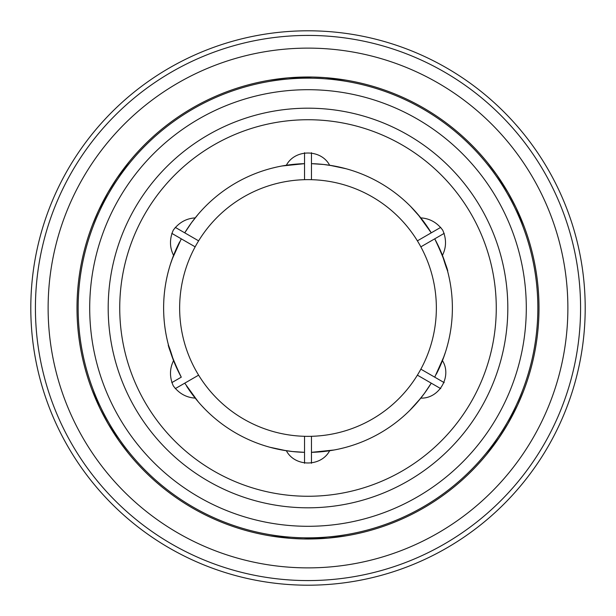 <?xml version="1.0" encoding="UTF-8"?>
<svg xmlns="http://www.w3.org/2000/svg" width="616" height="616" viewBox="0 0 616 616"><rect width="100%" height="100%" fill="white"/><g stroke="black" fill="none" stroke-linecap="round" stroke-linejoin="round"><path stroke-width="0.92" d="M48.125 308A259.875 259.875 0 0 0 308 567.875A259.875 259.875 0 0 0 567.875 308A259.875 259.875 0 0 0 308 48.125A259.875 259.875 0 0 0 48.125 308M444.213 233.356L434.727 238.831C449.657 269.846 451.043 284.207 442.442 255.363A144.375 144.375 0 0 0 434.727 238.831L420.851 246.847A128.351 128.351 0 0 1 420.851 369.153L444.213 382.644M436.32 374.158A144.375 144.375 0 0 0 442.442 360.637L445.568 351.813M447.231 346.184L447.64 344.667M444.036 356.356L434.727 377.169L420.851 369.153A128.351 128.351 0 0 1 311.465 436.305L311.465 452.337A144.375 144.375 0 0 0 431.262 383.167L417.386 375.152L431.262 383.167L424.455 393.331L417.925 401.601M447.462 270.663L442.442 255.363A144.375 144.375 0 0 1 442.442 360.637C452.283 376.176 439.231 398.86 420.805 398.113L409.802 410.372M35.42 308A272.58 272.58 0 0 0 444.29 544.059A272.58 272.58 0 0 0 444.29 71.941A272.58 272.58 0 0 0 35.42 308M440.748 388.642L431.262 383.167M489.928 450.35L487.78 453.053M486.609 454.485L499.114 437.76L508.054 423.5L517.656 404.974L523.592 390.96M522.345 394.117L519.796 400.207M517.494 405.336L514.799 410.934M512.196 416.008L509.763 420.489M346.069 447.262L345.476 447.424M343.928 447.832L339.947 448.795M334.142 449.988L311.465 452.337L311.465 463.286M304.535 463.286L304.535 436.305A128.351 128.351 0 0 0 311.465 436.305L311.465 452.337M269.893 447.255L286.363 450.743A144.375 144.375 0 0 0 304.535 452.337L304.535 436.305A128.351 128.351 0 0 1 198.614 240.848A128.351 128.351 0 0 1 420.851 246.847L434.727 238.831M78.155 308A229.845 229.845 0 0 0 308 537.845A229.845 229.845 0 0 0 537.845 308A229.845 229.845 0 0 0 308 78.155A229.845 229.845 0 0 0 78.155 308M496.265 308A188.265 188.265 0 0 1 213.868 471.04A188.265 188.265 0 0 1 213.868 144.96A188.265 188.265 0 0 1 496.265 308A188.265 188.265 0 0 0 308 119.735A188.265 188.265 0 0 0 119.735 308M179.679 241.842A144.375 144.375 0 0 0 181.273 377.169C166.343 346.154 164.957 331.793 173.558 360.637C169.569 368.676 169.469 377.061 173.258 385.793C178.925 393.447 186.24 397.551 195.195 398.113A144.375 144.375 0 0 0 286.363 450.743C294.902 467.082 321.152 467.02 329.637 450.743M304.535 452.337L292.33 451.52L281.897 449.996M275.683 536.728L272.264 536.22M270.447 535.928L291.183 538.384L303.28 538.954L327.951 538.138L346.115 535.835M442.442 255.363C446.431 247.324 446.531 238.939 442.742 230.207C437.075 222.553 429.76 218.449 420.805 217.887L410.687 206.514M346.107 168.746L329.637 165.257A144.375 144.375 0 0 1 431.262 232.833L440.748 227.358M311.465 152.714L311.465 163.663A144.375 144.375 0 0 1 329.637 165.257C321.098 148.918 294.848 148.98 286.363 165.257A144.375 144.375 0 0 0 195.195 217.887C186.24 218.449 178.925 222.553 173.258 230.207C169.469 238.946 169.569 247.332 173.558 255.363L170.432 264.187M168.538 345.337L173.558 360.637A144.375 144.375 0 0 1 173.558 255.363M77 308A231 231 0 0 0 423.5 508.054A231 231 0 0 0 423.5 107.946A231 231 0 0 0 77 308M340.317 79.272L343.736 79.78M345.553 80.072L324.817 77.616L312.72 77.046L288.049 77.862L269.885 80.165M129.391 161.515L116.886 178.24L107.946 192.5L98.344 211.026L92.408 225.04M93.655 221.883L96.204 215.793M98.506 210.664L101.201 205.066M103.804 199.992L106.237 195.511M126.072 165.65L128.22 162.947M91.83 389.443L100.069 408.631L107.946 423.5L119.188 441.079L128.359 453.23M126.249 450.573L122.245 445.314M118.957 440.756L115.462 435.627M112.366 430.838L109.702 426.488M93.755 394.379L92.492 391.16M524.17 226.557L515.931 207.369L508.054 192.5L496.812 174.921L487.641 162.77M489.751 165.427L493.755 170.686M497.043 175.244L500.538 180.373M503.634 185.162L506.298 189.512M522.245 221.621L523.508 224.84M585.2 308A277.2 277.2 0 0 0 308 30.8A277.2 277.2 0 0 0 30.8 308A277.2 277.2 0 0 0 308 585.2A277.2 277.2 0 0 0 585.2 308M171.964 259.644L181.273 238.831L195.149 246.847L171.787 233.356M175.252 227.358L198.614 240.848L184.738 232.833L191.545 222.669L198.075 214.399M281.858 166.012L304.535 163.663L304.535 179.695L304.535 163.663A144.375 144.375 0 0 0 286.363 165.257M195.195 217.887A144.375 144.375 0 0 0 184.738 232.833M304.535 163.663L304.535 152.714M311.465 163.663L311.465 179.695L311.465 163.663L323.67 164.48L334.103 166.004M269.931 168.738L270.524 168.576M272.072 168.168L276.053 167.206M168.769 269.816L168.361 271.333M181.273 377.169L171.787 382.644M198.106 401.632L184.738 383.167L175.252 388.642M206.429 410.603L205.99 410.171M204.859 409.032L202.04 406.06M186.54 386.047A144.375 144.375 0 0 0 195.195 398.113M198.614 375.152L184.738 383.167L198.614 375.152M431.262 232.833L417.386 240.848L431.262 232.833L417.894 214.368M409.571 205.398L410.01 205.829M411.142 206.968L413.96 209.94M507.815 308A199.815 199.815 0 0 1 208.093 481.042A199.815 199.815 0 0 1 208.093 134.958A199.815 199.815 0 0 1 507.815 308M89.705 308A218.295 218.295 0 0 0 308 526.295A218.295 218.295 0 0 0 526.295 308A218.295 218.295 0 0 0 308 89.705A218.295 218.295 0 0 0 89.705 308"/></g></svg>
